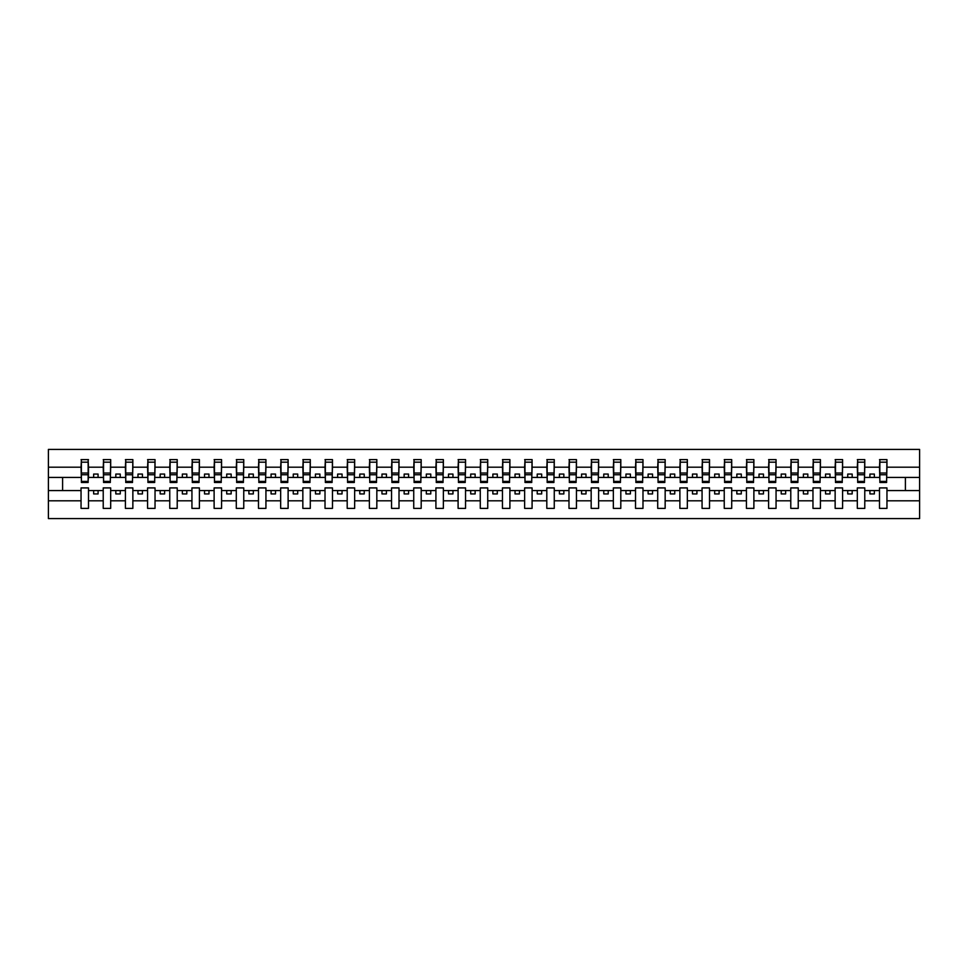 <?xml version="1.0" encoding="UTF-8"?>
<svg xmlns="http://www.w3.org/2000/svg" width="968" height="968" viewBox="0 0 968 968"><rect width="100%" height="100%" fill="white"/><g stroke="black" fill="none" stroke-linecap="round" stroke-linejoin="round"><path stroke-width="1.45" d="M879.501 500.807L864.775 500.807L864.775 487.908L857.321 487.908L857.321 500.807L842.596 500.807L842.596 487.908L835.142 487.908L835.142 500.807L820.416 500.807L820.416 487.908L812.963 487.908L812.963 500.807L798.237 500.807L798.237 487.908L790.783 487.908L790.783 500.807L776.058 500.807L776.058 487.908L768.604 487.908L768.604 500.807L753.878 500.807L753.878 487.908L746.425 487.908L746.425 500.807L731.699 500.807L731.699 487.908L724.245 487.908L724.245 500.807L709.52 500.807L709.52 487.908L702.066 487.908L702.066 500.807L687.34 500.807L687.34 487.908L679.887 487.908L679.887 500.807L665.161 500.807L665.161 487.908L657.708 487.908L657.708 500.807L642.982 500.807L642.982 487.908L635.528 487.908L635.528 500.807L620.803 500.807L620.803 487.908L613.349 487.908L613.349 500.807L598.623 500.807L598.623 487.908L591.17 487.908L591.17 500.807L576.444 500.807L576.444 487.908L568.99 487.908L568.99 500.807L554.265 500.807L554.265 487.908L546.811 487.908L546.811 500.807L532.085 500.807L532.085 487.908L524.632 487.908L524.632 500.807L509.906 500.807L509.906 487.908L502.452 487.908L502.452 500.807L487.727 500.807L487.727 487.908L480.273 487.908L480.273 500.807L465.548 500.807L465.548 487.908L458.094 487.908L458.094 500.807L443.368 500.807L443.368 487.908L435.915 487.908L435.915 500.807L421.189 500.807L421.189 487.908L413.735 487.908L413.735 500.807L399.01 500.807L399.01 487.908L391.556 487.908L391.556 500.807L376.83 500.807L376.83 487.908L369.377 487.908L369.377 500.807L354.651 500.807L354.651 487.908L347.197 487.908L347.197 500.807L332.472 500.807L332.472 487.908L325.018 487.908L325.018 500.807L310.292 500.807L310.292 487.908L302.839 487.908L302.839 500.807L288.113 500.807L288.113 487.908L280.659 487.908L280.659 500.807L265.934 500.807L265.934 487.908L258.48 487.908L258.48 500.807L243.754 500.807L243.754 487.908L236.301 487.908L236.301 500.807L221.575 500.807L221.575 487.908L214.122 487.908L214.122 500.807L199.396 500.807L199.396 487.908L191.942 487.908L191.942 500.807L177.217 500.807L177.217 487.908L169.763 487.908L169.763 500.807L155.037 500.807L155.037 487.908L147.584 487.908L147.584 500.807L132.858 500.807L132.858 487.908L125.404 487.908L125.404 500.807L110.679 500.807L110.679 487.908L103.225 487.908L103.225 500.807L88.499 500.807L88.499 487.908L81.046 487.908L81.046 500.807L48.4 500.807L48.4 518.594L919.6 518.594L919.6 500.807L886.954 500.807L886.954 508.394L879.501 508.394L879.501 490.57L869.917 490.57L869.917 493.934L874.358 493.934L874.358 490.57M886.954 500.807L886.954 487.908L879.501 487.908L879.501 490.57M857.321 500.807L857.321 508.394L864.775 508.394L864.775 500.807M835.142 500.807L835.142 508.394L842.596 508.394L842.596 500.807M812.963 500.807L812.963 508.394L820.416 508.394L820.416 500.807M790.783 500.807L790.783 508.394L798.237 508.394L798.237 500.807M768.604 500.807L768.604 508.394L776.058 508.394L776.058 500.807M746.425 500.807L746.425 508.394L753.878 508.394L753.878 500.807M724.245 500.807L724.245 508.394L731.699 508.394L731.699 500.807M702.066 500.807L702.066 508.394L709.52 508.394L709.52 500.807M679.887 500.807L679.887 508.394L687.34 508.394L687.34 500.807M657.708 500.807L657.708 508.394L665.161 508.394L665.161 500.807M635.528 500.807L635.528 508.394L642.982 508.394L642.982 500.807M613.349 500.807L613.349 508.394L620.803 508.394L620.803 500.807M591.17 500.807L591.17 508.394L598.623 508.394L598.623 500.807M568.99 500.807L568.99 508.394L576.444 508.394L576.444 500.807M546.811 500.807L546.811 508.394L554.265 508.394L554.265 500.807M524.632 500.807L524.632 508.394L532.085 508.394L532.085 500.807M502.452 500.807L502.452 508.394L509.906 508.394L509.906 500.807M480.273 500.807L480.273 508.394L487.727 508.394L487.727 500.807M458.094 500.807L458.094 508.394L465.548 508.394L465.548 500.807M435.915 500.807L435.915 508.394L443.368 508.394L443.368 500.807M413.735 500.807L413.735 508.394L421.189 508.394L421.189 500.807M391.556 500.807L391.556 508.394L399.01 508.394L399.01 500.807M369.377 500.807L369.377 508.394L376.83 508.394L376.83 500.807M347.197 500.807L347.197 508.394L354.651 508.394L354.651 500.807M325.018 500.807L325.018 508.394L332.472 508.394L332.472 500.807M302.839 500.807L302.839 508.394L310.292 508.394L310.292 500.807M280.659 500.807L280.659 508.394L288.113 508.394L288.113 500.807M258.48 500.807L258.48 508.394L265.934 508.394L265.934 500.807M236.301 500.807L236.301 508.394L243.754 508.394L243.754 500.807M214.122 500.807L214.122 508.394L221.575 508.394L221.575 500.807M191.942 500.807L191.942 508.394L199.396 508.394L199.396 500.807M169.763 500.807L169.763 508.394L177.217 508.394L177.217 500.807M147.584 500.807L147.584 508.394L155.037 508.394L155.037 500.807M125.404 500.807L125.404 508.394L132.858 508.394L132.858 500.807M103.225 500.807L103.225 508.394L110.679 508.394L110.679 500.807M879.851 481.423L886.603 481.423L886.603 482.488L879.851 482.488L879.851 459.606L879.501 467.193L864.775 467.193L864.424 480.092M879.851 480.092L879.501 467.193M857.672 481.423L864.424 481.423L864.424 482.488L857.672 482.488L857.672 459.606L857.321 467.193L842.596 467.193L842.245 480.092M857.672 480.092L857.321 467.193M835.493 481.423L842.245 481.423L842.245 482.488L835.493 482.488L835.493 459.606L835.142 467.193L820.416 467.193L820.065 480.092M835.493 480.092L835.142 467.193M813.314 481.423L820.065 481.423L820.065 482.488L813.314 482.488L813.314 459.606L812.963 467.193L798.237 467.193L797.886 480.092M813.314 480.092L812.963 467.193M791.134 481.423L797.886 481.423L797.886 482.488L791.134 482.488L791.134 459.606L790.783 467.193L776.058 467.193L775.707 480.092M791.134 480.092L790.783 467.193M768.955 481.423L775.707 481.423L775.707 482.488L768.955 482.488L768.955 459.606L768.604 467.193L753.878 467.193L753.528 480.092M768.955 480.092L768.604 467.193M746.776 481.423L753.528 481.423L753.528 482.488L746.776 482.488L746.776 459.606L746.425 467.193L731.699 467.193L731.348 480.092M746.776 480.092L746.425 467.193M724.596 481.423L731.348 481.423L731.348 482.488L724.596 482.488L724.596 459.606L724.245 467.193L709.52 467.193L709.169 480.092M724.596 480.092L724.245 467.193M702.417 481.423L709.169 481.423L709.169 482.488L702.417 482.488L702.417 459.606L702.066 467.193L687.34 467.193L686.99 480.092M702.417 480.092L702.066 467.193M680.238 481.423L686.99 481.423L686.99 482.488L680.238 482.488L680.238 459.606L679.887 467.193L665.161 467.193L664.81 480.092M680.238 480.092L679.887 467.193M658.058 481.423L664.81 481.423L664.81 482.488L658.058 482.488L658.058 459.606L657.708 467.193L642.982 467.193L642.631 480.092M658.058 480.092L657.708 467.193M635.879 481.423L642.631 481.423L642.631 482.488L635.879 482.488L635.879 459.606L635.528 467.193L620.803 467.193L620.452 480.092M635.879 480.092L635.528 467.193M613.7 481.423L620.452 481.423L620.452 482.488L613.7 482.488L613.7 459.606L613.349 467.193L598.623 467.193L598.272 480.092M613.7 480.092L613.349 467.193M591.521 481.423L598.272 481.423L598.272 482.488L591.521 482.488L591.521 459.606L591.17 467.193L576.444 467.193L576.093 480.092M591.521 480.092L591.17 467.193M569.341 481.423L576.093 481.423L576.093 482.488L569.341 482.488L569.341 459.606L568.99 467.193L554.265 467.193L553.914 480.092M569.341 480.092L568.99 467.193M547.162 481.423L553.914 481.423L553.914 482.488L547.162 482.488L547.162 459.606L546.811 467.193L532.085 467.193L531.735 480.092M547.162 480.092L546.811 467.193M524.983 481.423L531.735 481.423L531.735 482.488L524.983 482.488L524.983 459.606L524.632 467.193L509.906 467.193L509.555 480.092M524.983 480.092L524.632 467.193M502.803 481.423L509.555 481.423L509.555 482.488L502.803 482.488L502.803 459.606L502.452 467.193L487.727 467.193L487.376 480.092M502.803 480.092L502.452 467.193M480.624 481.423L487.376 481.423L487.376 482.488L480.624 482.488L480.624 459.606L480.273 467.193L465.548 467.193L465.197 480.092M480.624 480.092L480.273 467.193M458.445 481.423L465.197 481.423L465.197 482.488L458.445 482.488L458.445 459.606L458.094 467.193L443.368 467.193L443.017 480.092M458.445 480.092L458.094 467.193M436.265 481.423L443.017 481.423L443.017 482.488L436.265 482.488L436.265 459.606L435.915 467.193L421.189 467.193L420.838 480.092M436.265 480.092L435.915 467.193M414.086 481.423L420.838 481.423L420.838 482.488L414.086 482.488L414.086 459.606L413.735 467.193L399.01 467.193L398.659 480.092M414.086 480.092L413.735 467.193M391.907 481.423L398.659 481.423L398.659 482.488L391.907 482.488L391.907 459.606L391.556 467.193L376.83 467.193L376.479 480.092M391.907 480.092L391.556 467.193M369.728 481.423L376.479 481.423L376.479 482.488L369.728 482.488L369.728 459.606L369.377 467.193L354.651 467.193L354.3 480.092M369.728 480.092L369.377 467.193M347.548 481.423L354.3 481.423L354.3 482.488L347.548 482.488L347.548 459.606L347.197 467.193L332.472 467.193L332.121 480.092M347.548 480.092L347.197 467.193M325.369 481.423L332.121 481.423L332.121 482.488L325.369 482.488L325.369 459.606L325.018 467.193L310.292 467.193L309.941 480.092M325.369 480.092L325.018 467.193M303.19 481.423L309.941 481.423L309.941 482.488L303.19 482.488L303.19 459.606L302.839 467.193L288.113 467.193L287.762 480.092M303.19 480.092L302.839 467.193M281.01 481.423L287.762 481.423L287.762 482.488L281.01 482.488L281.01 459.606L280.659 467.193L265.934 467.193L265.583 480.092M281.01 480.092L280.659 467.193M258.831 481.423L265.583 481.423L265.583 482.488L258.831 482.488L258.831 459.606L258.48 467.193L243.754 467.193L243.404 480.092M258.831 480.092L258.48 467.193M236.652 481.423L243.404 481.423L243.404 482.488L236.652 482.488L236.652 459.606L236.301 467.193L221.575 467.193L221.224 480.092M236.652 480.092L236.301 467.193M214.472 481.423L221.224 481.423L221.224 482.488L214.472 482.488L214.472 459.606L214.122 467.193L199.396 467.193L199.045 480.092M214.472 480.092L214.122 467.193M192.293 481.423L199.045 481.423L199.045 482.488L192.293 482.488L192.293 459.606L191.942 467.193L177.217 467.193L176.866 480.092M192.293 480.092L191.942 467.193M170.114 481.423L176.866 481.423L176.866 482.488L170.114 482.488L170.114 459.606L169.763 467.193L155.037 467.193L154.686 480.092M170.114 480.092L169.763 467.193M147.935 481.423L154.686 481.423L154.686 482.488L147.935 482.488L147.935 459.606L147.584 467.193L132.858 467.193L132.507 480.092M147.935 480.092L147.584 467.193M125.755 481.423L132.507 481.423L132.507 482.488L125.755 482.488L125.755 459.606L125.404 467.193L110.679 467.193L110.328 480.092M125.755 480.092L125.404 467.193M103.576 481.423L110.328 481.423L110.328 482.488L103.576 482.488L103.576 459.606L103.225 467.193L88.499 467.193L88.148 459.606L88.148 482.488L81.397 482.488L81.397 474.756L88.148 474.756M103.576 480.092L103.225 467.193M81.046 500.807L81.046 508.394L88.499 508.394L88.499 500.807M81.397 474.756L81.397 459.606L81.046 467.193L48.4 467.193L48.4 449.406L919.6 449.406L919.6 467.193L886.954 467.193L886.603 480.092M81.397 480.092L81.046 467.193M879.501 459.606L886.954 459.606L886.954 467.193M857.321 459.606L864.775 459.606L864.775 467.193M835.142 459.606L842.596 459.606L842.596 467.193M812.963 459.606L820.416 459.606L820.416 467.193M790.783 459.606L798.237 459.606L798.237 467.193M768.604 459.606L776.058 459.606L776.058 467.193M746.425 459.606L753.878 459.606L753.878 467.193M724.245 459.606L731.699 459.606L731.699 467.193M702.066 459.606L709.52 459.606L709.52 467.193M679.887 459.606L687.34 459.606L687.34 467.193M657.708 459.606L665.161 459.606L665.161 467.193M635.528 459.606L642.982 459.606L642.982 467.193M613.349 459.606L620.803 459.606L620.803 467.193M591.17 459.606L598.623 459.606L598.623 467.193M568.99 459.606L576.444 459.606L576.444 467.193M546.811 459.606L554.265 459.606L554.265 467.193M524.632 459.606L532.085 459.606L532.085 467.193M502.452 459.606L509.906 459.606L509.906 467.193M480.273 459.606L487.727 459.606L487.727 467.193M458.094 459.606L465.548 459.606L465.548 467.193M435.915 459.606L443.368 459.606L443.368 467.193M413.735 459.606L421.189 459.606L421.189 467.193M391.556 459.606L399.01 459.606L399.01 467.193M369.377 459.606L376.83 459.606L376.83 467.193M347.197 459.606L354.651 459.606L354.651 467.193M325.018 459.606L332.472 459.606L332.472 467.193M302.839 459.606L310.292 459.606L310.292 467.193M280.659 459.606L288.113 459.606L288.113 467.193M258.48 459.606L265.934 459.606L265.934 467.193M236.301 459.606L243.754 459.606L243.754 467.193M214.122 459.606L221.575 459.606L221.575 467.193M191.942 459.606L199.396 459.606L199.396 467.193M169.763 459.606L177.217 459.606L177.217 467.193M147.584 459.606L155.037 459.606L155.037 467.193M125.404 459.606L132.858 459.606L132.858 467.193M103.225 459.606L110.679 459.606L110.679 467.193M81.046 459.606L88.499 459.606M869.917 490.57L864.775 490.57M879.501 477.43L874.358 477.43L874.358 474.066L869.917 474.066L869.917 477.43L864.775 477.43M869.917 477.43L874.358 477.43M852.179 493.934L852.179 490.57L847.738 490.57L847.738 493.934L852.179 493.934M847.738 490.57L842.596 490.57M857.321 490.57L852.179 490.57M857.321 477.43L852.179 477.43L852.179 474.066L847.738 474.066L847.738 477.43L842.596 477.43M847.738 477.43L852.179 477.43M830 493.934L830 490.57L825.559 490.57L825.559 493.934L830 493.934M825.559 490.57L820.416 490.57M835.142 490.57L830 490.57M835.142 477.43L830 477.43L830 474.066L825.559 474.066L825.559 477.43L820.416 477.43M825.559 477.43L830 477.43M807.82 493.934L807.82 490.57L803.38 490.57L803.38 493.934L807.82 493.934M803.38 490.57L798.237 490.57M812.963 490.57L807.82 490.57M812.963 477.43L807.82 477.43L807.82 474.066L803.38 474.066L803.38 477.43L798.237 477.43M803.38 477.43L807.82 477.43M785.641 493.934L785.641 490.57L781.2 490.57L781.2 493.934L785.641 493.934M781.2 490.57L776.058 490.57M790.783 490.57L785.641 490.57M790.783 477.43L785.641 477.43L785.641 474.066L781.2 474.066L781.2 477.43L776.058 477.43M781.2 477.43L785.641 477.43M763.462 493.934L763.462 490.57L759.021 490.57L759.021 493.934L763.462 493.934M759.021 490.57L753.878 490.57M768.604 490.57L763.462 490.57M768.604 477.43L763.462 477.43L763.462 474.066L759.021 474.066L759.021 477.43L753.878 477.43M759.021 477.43L763.462 477.43M741.282 493.934L741.282 490.57L736.842 490.57L736.842 493.934L741.282 493.934M736.842 490.57L731.699 490.57M746.425 490.57L741.282 490.57M746.425 477.43L741.282 477.43L741.282 474.066L736.842 474.066L736.842 477.43L731.699 477.43M736.842 477.43L741.282 477.43M719.103 493.934L719.103 490.57L714.662 490.57L714.662 493.934L719.103 493.934M714.662 490.57L709.52 490.57M724.245 490.57L719.103 490.57M724.245 477.43L719.103 477.43L719.103 474.066L714.662 474.066L714.662 477.43L709.52 477.43M714.662 477.43L719.103 477.43M696.924 493.934L696.924 490.57L692.483 490.57L692.483 493.934L696.924 493.934M692.483 490.57L687.34 490.57M702.066 490.57L696.924 490.57M702.066 477.43L696.924 477.43L696.924 474.066L692.483 474.066L692.483 477.43L687.34 477.43M692.483 477.43L696.924 477.43M674.744 493.934L674.744 490.57L670.304 490.57L670.304 493.934L674.744 493.934M670.304 490.57L665.161 490.57M679.887 490.57L674.744 490.57M679.887 477.43L674.744 477.43L674.744 474.066L670.304 474.066L670.304 477.43L665.161 477.43M670.304 477.43L674.744 477.43M652.565 493.934L652.565 490.57L648.124 490.57L648.124 493.934L652.565 493.934M648.124 490.57L642.982 490.57M657.708 490.57L652.565 490.57M657.708 477.43L652.565 477.43L652.565 474.066L648.124 474.066L648.124 477.43L642.982 477.43M648.124 477.43L652.565 477.43M630.386 493.934L630.386 490.57L625.945 490.57L625.945 493.934L630.386 493.934M625.945 490.57L620.803 490.57M635.528 490.57L630.386 490.57M635.528 477.43L630.386 477.43L630.386 474.066L625.945 474.066L625.945 477.43L620.803 477.43M625.945 477.43L630.386 477.43M608.207 493.934L608.207 490.57L603.766 490.57L603.766 493.934L608.207 493.934M603.766 490.57L598.623 490.57M613.349 490.57L608.207 490.57M613.349 477.43L608.207 477.43L608.207 474.066L603.766 474.066L603.766 477.43L598.623 477.43M603.766 477.43L608.207 477.43M586.027 493.934L586.027 490.57L581.587 490.57L581.587 493.934L586.027 493.934M581.587 490.57L576.444 490.57M591.17 490.57L586.027 490.57M591.17 477.43L586.027 477.43L586.027 474.066L581.587 474.066L581.587 477.43L576.444 477.43M581.587 477.43L586.027 477.43M563.848 493.934L563.848 490.57L559.407 490.57L559.407 493.934L563.848 493.934M559.407 490.57L554.265 490.57M568.99 490.57L563.848 490.57M568.99 477.43L563.848 477.43L563.848 474.066L559.407 474.066L559.407 477.43L554.265 477.43M559.407 477.43L563.848 477.43M541.669 493.934L541.669 490.57L537.228 490.57L537.228 493.934L541.669 493.934M537.228 490.57L532.085 490.57M546.811 490.57L541.669 490.57M546.811 477.43L541.669 477.43L541.669 474.066L537.228 474.066L537.228 477.43L532.085 477.43M537.228 477.43L541.669 477.43M519.489 493.934L519.489 490.57L515.049 490.57L515.049 493.934L519.489 493.934M515.049 490.57L509.906 490.57M524.632 490.57L519.489 490.57M524.632 477.43L519.489 477.43L519.489 474.066L515.049 474.066L515.049 477.43L509.906 477.43M515.049 477.43L519.489 477.43M497.31 493.934L497.31 490.57L492.869 490.57L492.869 493.934L497.31 493.934M492.869 490.57L487.727 490.57M502.452 490.57L497.31 490.57M502.452 477.43L497.31 477.43L497.31 474.066L492.869 474.066L492.869 477.43L487.727 477.43M492.869 477.43L497.31 477.43M475.131 493.934L475.131 490.57L470.69 490.57L470.69 493.934L475.131 493.934M470.69 490.57L465.548 490.57M480.273 490.57L475.131 490.57M480.273 477.43L475.131 477.43L475.131 474.066L470.69 474.066L470.69 477.43L465.548 477.43M470.69 477.43L475.131 477.43M452.951 493.934L452.951 490.57L448.511 490.57L448.511 493.934L452.951 493.934M448.511 490.57L443.368 490.57M458.094 490.57L452.951 490.57M458.094 477.43L452.951 477.43L452.951 474.066L448.511 474.066L448.511 477.43L443.368 477.43M448.511 477.43L452.951 477.43M430.772 493.934L430.772 490.57L426.331 490.57L426.331 493.934L430.772 493.934M426.331 490.57L421.189 490.57M435.915 490.57L430.772 490.57M435.915 477.43L430.772 477.43L430.772 474.066L426.331 474.066L426.331 477.43L421.189 477.43M426.331 477.43L430.772 477.43M408.593 493.934L408.593 490.57L404.152 490.57L404.152 493.934L408.593 493.934M404.152 490.57L399.01 490.57M413.735 490.57L408.593 490.57M413.735 477.43L408.593 477.43L408.593 474.066L404.152 474.066L404.152 477.43L399.01 477.43M404.152 477.43L408.593 477.43M386.413 493.934L386.413 490.57L381.973 490.57L381.973 493.934L386.413 493.934M381.973 490.57L376.83 490.57M391.556 490.57L386.413 490.57M391.556 477.43L386.413 477.43L386.413 474.066L381.973 474.066L381.973 477.43L376.83 477.43M381.973 477.43L386.413 477.43M364.234 493.934L364.234 490.57L359.793 490.57L359.793 493.934L364.234 493.934M359.793 490.57L354.651 490.57M369.377 490.57L364.234 490.57M369.377 477.43L364.234 477.43L364.234 474.066L359.793 474.066L359.793 477.43L354.651 477.43M359.793 477.43L364.234 477.43M342.055 493.934L342.055 490.57L337.614 490.57L337.614 493.934L342.055 493.934M337.614 490.57L332.472 490.57M347.197 490.57L342.055 490.57M347.197 477.43L342.055 477.43L342.055 474.066L337.614 474.066L337.614 477.43L332.472 477.43M337.614 477.43L342.055 477.43M319.876 493.934L319.876 490.57L315.435 490.57L315.435 493.934L319.876 493.934M315.435 490.57L310.292 490.57M325.018 490.57L319.876 490.57M325.018 477.43L319.876 477.43L319.876 474.066L315.435 474.066L315.435 477.43L310.292 477.43M315.435 477.43L319.876 477.43M297.696 493.934L297.696 490.57L293.256 490.57L293.256 493.934L297.696 493.934M293.256 490.57L288.113 490.57M302.839 490.57L297.696 490.57M302.839 477.43L297.696 477.43L297.696 474.066L293.256 474.066L293.256 477.43L288.113 477.43M293.256 477.43L297.696 477.43M275.517 493.934L275.517 490.57L271.076 490.57L271.076 493.934L275.517 493.934M271.076 490.57L265.934 490.57M280.659 490.57L275.517 490.57M280.659 477.43L275.517 477.43L275.517 474.066L271.076 474.066L271.076 477.43L265.934 477.43M271.076 477.43L275.517 477.43M253.338 493.934L253.338 490.57L248.897 490.57L248.897 493.934L253.338 493.934M248.897 490.57L243.754 490.57M258.48 490.57L253.338 490.57M258.48 477.43L253.338 477.43L253.338 474.066L248.897 474.066L248.897 477.43L243.754 477.43M248.897 477.43L253.338 477.43M231.158 493.934L231.158 490.57L226.718 490.57L226.718 493.934L231.158 493.934M226.718 490.57L221.575 490.57M236.301 490.57L231.158 490.57M236.301 477.43L231.158 477.43L231.158 474.066L226.718 474.066L226.718 477.43L221.575 477.43M226.718 477.43L231.158 477.43M208.979 493.934L208.979 490.57L204.538 490.57L204.538 493.934L208.979 493.934M204.538 490.57L199.396 490.57M214.122 490.57L208.979 490.57M214.122 477.43L208.979 477.43L208.979 474.066L204.538 474.066L204.538 477.43L199.396 477.43M204.538 477.43L208.979 477.43M186.8 493.934L186.8 490.57L182.359 490.57L182.359 493.934L186.8 493.934M182.359 490.57L177.217 490.57M191.942 490.57L186.8 490.57M191.942 477.43L186.8 477.43L186.8 474.066L182.359 474.066L182.359 477.43L177.217 477.43M182.359 477.43L186.8 477.43M164.621 493.934L164.621 490.57L160.18 490.57L160.18 493.934L164.621 493.934M160.18 490.57L155.037 490.57M169.763 490.57L164.621 490.57M169.763 477.43L164.621 477.43L164.621 474.066L160.18 474.066L160.18 477.43L155.037 477.43M160.18 477.43L164.621 477.43M142.441 493.934L142.441 490.57L138 490.57L138 493.934L142.441 493.934M138 490.57L132.858 490.57M147.584 490.57L142.441 490.57M147.584 477.43L142.441 477.43L142.441 474.066L138 474.066L138 477.43L132.858 477.43M138 477.43L142.441 477.43M120.262 493.934L120.262 490.57L115.821 490.57L115.821 493.934L120.262 493.934M115.821 490.57L110.679 490.57M125.404 490.57L120.262 490.57M125.404 477.43L120.262 477.43L120.262 474.066L115.821 474.066L115.821 477.43L110.679 477.43M115.821 477.43L120.262 477.43M98.083 493.934L98.083 490.57L93.642 490.57L93.642 493.934L98.083 493.934M93.642 490.57L88.499 490.57M103.225 490.57L98.083 490.57M103.225 477.43L98.083 477.43L98.083 474.066L93.642 474.066L93.642 477.43L88.499 477.43L88.499 467.193M93.642 477.43L98.083 477.43M88.499 477.43L88.148 480.092M81.046 490.57L48.4 490.57L48.4 467.193M48.4 500.807L48.4 490.57M81.046 477.43L48.4 477.43M919.6 500.807L919.6 467.193M62.593 490.57L62.593 477.43M919.6 477.43L905.407 477.43L905.407 490.57L886.954 490.57M919.6 490.57L905.407 490.57M905.407 477.43L886.954 477.43M81.397 473.025L88.148 473.025M110.679 459.606L110.328 481.423M103.576 474.756L110.328 474.756M103.576 473.025L110.328 473.025M132.858 459.606L132.507 481.423M125.755 474.756L132.507 474.756M125.755 473.025L132.507 473.025M155.037 459.606L154.686 481.423M147.935 474.756L154.686 474.756M147.935 473.025L154.686 473.025M177.217 459.606L176.866 481.423M170.114 474.756L176.866 474.756M170.114 473.025L176.866 473.025M199.396 459.606L199.045 481.423M192.293 474.756L199.045 474.756M192.293 473.025L199.045 473.025M221.575 459.606L221.224 481.423M214.472 474.756L221.224 474.756M214.472 473.025L221.224 473.025M243.754 459.606L243.404 481.423M236.652 474.756L243.404 474.756M236.652 473.025L243.404 473.025M265.934 459.606L265.583 481.423M258.831 474.756L265.583 474.756M258.831 473.025L265.583 473.025M288.113 459.606L287.762 481.423M281.01 474.756L287.762 474.756M281.01 473.025L287.762 473.025M310.292 459.606L309.941 481.423M303.19 474.756L309.941 474.756M303.19 473.025L309.941 473.025M332.472 459.606L332.121 481.423M325.369 474.756L332.121 474.756M325.369 473.025L332.121 473.025M354.651 459.606L354.3 481.423M347.548 474.756L354.3 474.756M347.548 473.025L354.3 473.025M376.83 459.606L376.479 481.423M369.728 474.756L376.479 474.756M369.728 473.025L376.479 473.025M399.01 459.606L398.659 481.423M391.907 474.756L398.659 474.756M391.907 473.025L398.659 473.025M421.189 459.606L420.838 481.423M414.086 474.756L420.838 474.756M414.086 473.025L420.838 473.025M443.368 459.606L443.017 481.423M436.265 474.756L443.017 474.756M436.265 473.025L443.017 473.025M465.548 459.606L465.197 481.423M458.445 474.756L465.197 474.756M458.445 473.025L465.197 473.025M487.727 459.606L487.376 481.423M480.624 474.756L487.376 474.756M480.624 473.025L487.376 473.025M509.906 459.606L509.555 481.423M502.803 474.756L509.555 474.756M502.803 473.025L509.555 473.025M532.085 459.606L531.735 481.423M524.983 474.756L531.735 474.756M524.983 473.025L531.735 473.025M554.265 459.606L553.914 481.423M547.162 474.756L553.914 474.756M547.162 473.025L553.914 473.025M576.444 459.606L576.093 481.423M569.341 474.756L576.093 474.756M569.341 473.025L576.093 473.025M598.623 459.606L598.272 481.423M591.521 474.756L598.272 474.756M591.521 473.025L598.272 473.025M620.803 459.606L620.452 481.423M613.7 474.756L620.452 474.756M613.7 473.025L620.452 473.025M642.982 459.606L642.631 481.423M635.879 474.756L642.631 474.756M635.879 473.025L642.631 473.025M665.161 459.606L664.81 481.423M658.058 474.756L664.81 474.756M658.058 473.025L664.81 473.025M687.34 459.606L686.99 481.423M680.238 474.756L686.99 474.756M680.238 473.025L686.99 473.025M709.52 459.606L709.169 481.423M702.417 474.756L709.169 474.756M702.417 473.025L709.169 473.025M731.699 459.606L731.348 481.423M724.596 474.756L731.348 474.756M724.596 473.025L731.348 473.025M753.878 459.606L753.528 481.423M746.776 474.756L753.528 474.756M746.776 473.025L753.528 473.025M776.058 459.606L775.707 481.423M768.955 474.756L775.707 474.756M768.955 473.025L775.707 473.025M798.237 459.606L797.886 481.423M791.134 474.756L797.886 474.756M791.134 473.025L797.886 473.025M820.416 459.606L820.065 481.423M813.314 474.756L820.065 474.756M813.314 473.025L820.065 473.025M842.596 459.606L842.245 481.423M835.493 474.756L842.245 474.756M835.493 473.025L842.245 473.025M864.775 459.606L864.424 481.423M857.672 474.756L864.424 474.756M857.672 473.025L864.424 473.025M886.954 459.606L886.603 481.423M879.851 474.756L886.603 474.756M879.851 473.025L886.603 473.025M81.397 481.423L88.148 481.423M81.397 462.172L88.148 462.172M103.576 462.172L110.328 462.172M125.755 462.172L132.507 462.172M147.935 462.172L154.686 462.172M170.114 462.172L176.866 462.172M192.293 462.172L199.045 462.172M214.472 462.172L221.224 462.172M236.652 462.172L243.404 462.172M258.831 462.172L265.583 462.172M281.01 462.172L287.762 462.172M303.19 462.172L309.941 462.172M325.369 462.172L332.121 462.172M347.548 462.172L354.3 462.172M369.728 462.172L376.479 462.172M391.907 462.172L398.659 462.172M414.086 462.172L420.838 462.172M436.265 462.172L443.017 462.172M458.445 462.172L465.197 462.172M480.624 462.172L487.376 462.172M502.803 462.172L509.555 462.172M524.983 462.172L531.735 462.172M547.162 462.172L553.914 462.172M569.341 462.172L576.093 462.172M591.521 462.172L598.272 462.172M613.7 462.172L620.452 462.172M635.879 462.172L642.631 462.172M658.058 462.172L664.81 462.172M680.238 462.172L686.99 462.172M702.417 462.172L709.169 462.172M724.596 462.172L731.348 462.172M746.776 462.172L753.528 462.172M768.955 462.172L775.707 462.172M791.134 462.172L797.886 462.172M813.314 462.172L820.065 462.172M835.493 462.172L842.245 462.172M857.672 462.172L864.424 462.172M879.851 462.172L886.603 462.172"/></g></svg>
